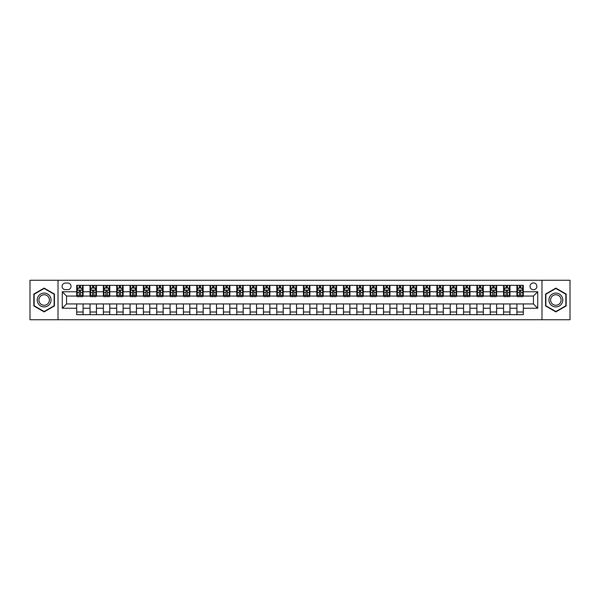<?xml version="1.0" encoding="UTF-8"?>
<svg xmlns="http://www.w3.org/2000/svg" width="600" height="600" viewBox="0 0 600 600"><rect width="100%" height="100%" fill="white"/><g stroke="black" fill="none" stroke-linecap="round" stroke-linejoin="round"><path stroke-width="0.9" d="M533.445 282.923A3.412 3.412 0 0 0 530.033 286.343A3.412 3.412 0 0 0 533.445 289.755A3.412 3.412 0 0 0 536.865 286.343A3.412 3.412 0 0 0 533.445 282.923M541.987 319.74L570 319.74L570 280.26L541.987 280.26L541.987 319.74L58.012 319.74L58.012 280.26L30 280.26L30 319.74L58.012 319.74M65.377 289.65L67.725 289.65A3.308 3.308 0 0 0 71.032 286.343A3.308 3.308 0 0 0 67.725 283.035L65.377 283.035A3.308 3.308 0 0 0 62.07 286.343A3.308 3.308 0 0 0 65.377 289.65M541.987 280.26L58.012 280.26M76.688 308.22L62.28 308.22L62.28 291.78L76.688 291.78L76.688 296.055L66.555 296.055L66.555 303.945L76.688 303.945L76.688 314.678L523.312 314.678L523.312 303.945L533.445 303.945L533.445 296.055L523.312 296.055L523.312 291.78L537.72 291.78L537.72 308.22L523.312 308.22M523.312 291.78L523.312 285.322L76.688 285.322L76.688 291.78M516.908 285.322L516.908 296.055L517.44 296.055M519.465 296.055L520.748 296.055M522.78 296.055L523.312 296.055M516.908 296.055L509.438 296.055M503.565 285.322L503.565 296.055L504.097 296.055M506.13 296.055L507.412 296.055M503.565 296.055L496.095 296.055M490.23 285.322L490.23 296.055L490.763 296.055M492.787 296.055L494.07 296.055M490.23 296.055L482.76 296.055M476.888 285.322L476.888 296.055L477.42 296.055M479.445 296.055L480.728 296.055M476.888 296.055L469.418 296.055M463.545 285.322L463.545 296.055L464.077 296.055M466.11 296.055L467.393 296.055M463.545 296.055L456.075 296.055M450.21 285.322L450.21 296.055L450.743 296.055M452.768 296.055L454.05 296.055M450.21 296.055L442.74 296.055M436.868 285.322L436.868 296.055L437.4 296.055M439.433 296.055L440.707 296.055M436.868 296.055L429.397 296.055M423.525 285.322L423.525 296.055L424.065 296.055M426.09 296.055L427.373 296.055M423.525 296.055L416.055 296.055M410.19 285.322L410.19 296.055L410.722 296.055M412.748 296.055L414.03 296.055M410.19 296.055L402.72 296.055M396.847 285.322L396.847 296.055L397.38 296.055M399.412 296.055L400.688 296.055M396.847 296.055L389.377 296.055M383.505 285.322L383.505 296.055L384.045 296.055M386.07 296.055L387.353 296.055M383.505 296.055L376.035 296.055M370.17 285.322L370.17 296.055L370.702 296.055M372.728 296.055L374.01 296.055M370.17 296.055L362.7 296.055M356.827 285.322L356.827 296.055L357.36 296.055M359.392 296.055L360.668 296.055M356.827 296.055L349.358 296.055M343.485 285.322L343.485 296.055L344.025 296.055M346.05 296.055L347.332 296.055M343.485 296.055L336.015 296.055M330.15 285.322L330.15 296.055L330.683 296.055M332.707 296.055L333.99 296.055M330.15 296.055L322.68 296.055M316.808 285.322L316.808 296.055L317.34 296.055M319.373 296.055L320.647 296.055M316.808 296.055L309.337 296.055M303.465 285.322L303.465 296.055L304.005 296.055M306.03 296.055L307.312 296.055M303.465 296.055L295.995 296.055M290.13 285.322L290.13 296.055L290.663 296.055M292.688 296.055L293.97 296.055M290.13 296.055L282.66 296.055M276.788 285.322L276.788 296.055L277.32 296.055M279.353 296.055L280.627 296.055M276.788 296.055L269.317 296.055M263.445 285.322L263.445 296.055L263.985 296.055M266.01 296.055L267.293 296.055M263.445 296.055L255.975 296.055M250.11 285.322L250.11 296.055L250.642 296.055M252.667 296.055L253.95 296.055M250.11 296.055L242.64 296.055M236.767 285.322L236.767 296.055L237.3 296.055M239.333 296.055L240.608 296.055M236.767 296.055L229.298 296.055M223.433 285.322L223.433 296.055L223.965 296.055M225.99 296.055L227.272 296.055M223.433 296.055L215.955 296.055M210.09 285.322L210.09 296.055L210.623 296.055M212.647 296.055L213.93 296.055M210.09 296.055L202.62 296.055M196.748 285.322L196.748 296.055L197.28 296.055M199.312 296.055L200.587 296.055M196.748 296.055L189.278 296.055M183.413 285.322L183.413 296.055L183.945 296.055M185.97 296.055L187.252 296.055M183.413 296.055L175.935 296.055M170.07 285.322L170.07 296.055L170.602 296.055M172.627 296.055L173.91 296.055M170.07 296.055L162.6 296.055M156.727 285.322L156.727 296.055L157.26 296.055M159.292 296.055L160.567 296.055M156.727 296.055L149.257 296.055M143.392 285.322L143.392 296.055L143.925 296.055M145.95 296.055L147.233 296.055M143.392 296.055L135.922 296.055M130.05 285.322L130.05 296.055L130.583 296.055M132.608 296.055L133.89 296.055M130.05 296.055L122.58 296.055M116.708 285.322L116.708 296.055L117.24 296.055M119.273 296.055L120.555 296.055M116.708 296.055L109.238 296.055M103.373 285.322L103.373 296.055L103.905 296.055M105.93 296.055L107.212 296.055M103.373 296.055L95.903 296.055M90.03 285.322L90.03 296.055L90.562 296.055M92.588 296.055L93.87 296.055M90.03 296.055L82.56 296.055M76.688 296.055L77.22 296.055M79.252 296.055L80.535 296.055M76.688 303.945L83.093 303.945L83.093 314.678M523.312 303.945L83.093 303.945M83.093 285.322L83.093 296.055M76.688 287.993L77.22 287.993M79.252 287.993L80.535 287.993M82.56 287.993L83.093 287.993M76.688 312.007L83.093 312.007M90.03 303.945L90.03 314.678M96.435 285.322L96.435 296.055M90.03 287.993L90.562 287.993M92.588 287.993L93.87 287.993M95.903 287.993L96.435 287.993M96.435 303.945L96.435 314.678M90.03 312.007L96.435 312.007M103.373 303.945L103.373 314.678M109.77 303.945L109.77 314.678M103.373 312.007L109.77 312.007M109.77 285.322L109.77 296.055M103.373 287.993L103.905 287.993M105.93 287.993L107.212 287.993M109.238 287.993L109.77 287.993M116.708 303.945L116.708 314.678M123.113 303.945L123.113 314.678M116.708 312.007L123.113 312.007M123.113 285.322L123.113 296.055M116.708 287.993L117.24 287.993M119.273 287.993L120.555 287.993M122.58 287.993L123.113 287.993M130.05 303.945L130.05 314.678M136.455 303.945L136.455 314.678M130.05 312.007L136.455 312.007M136.455 285.322L136.455 296.055M130.05 287.993L130.583 287.993M132.608 287.993L133.89 287.993M135.922 287.993L136.455 287.993M143.392 303.945L143.392 314.678M149.79 303.945L149.79 314.678M143.392 312.007L149.79 312.007M149.79 285.322L149.79 296.055M143.392 287.993L143.925 287.993M145.95 287.993L147.233 287.993M149.257 287.993L149.79 287.993M156.727 303.945L156.727 314.678M163.132 303.945L163.132 314.678M156.727 312.007L163.132 312.007M163.132 285.322L163.132 296.055M156.727 287.993L157.26 287.993M159.292 287.993L160.567 287.993M162.6 287.993L163.132 287.993M170.07 303.945L170.07 314.678M176.475 303.945L176.475 314.678M170.07 312.007L176.475 312.007M176.475 285.322L176.475 296.055M170.07 287.993L170.602 287.993M172.627 287.993L173.91 287.993M175.935 287.993L176.475 287.993M183.413 303.945L183.413 314.678M189.81 303.945L189.81 314.678M183.413 312.007L189.81 312.007M189.81 285.322L189.81 296.055M183.413 287.993L183.945 287.993M185.97 287.993L187.252 287.993M189.278 287.993L189.81 287.993M196.748 303.945L196.748 314.678M203.153 303.945L203.153 314.678M196.748 312.007L203.153 312.007M203.153 285.322L203.153 296.055M196.748 287.993L197.28 287.993M199.312 287.993L200.587 287.993M202.62 287.993L203.153 287.993M210.09 303.945L210.09 314.678M216.495 303.945L216.495 314.678M210.09 312.007L216.495 312.007M216.495 285.322L216.495 296.055M210.09 287.993L210.623 287.993M212.647 287.993L213.93 287.993M215.955 287.993L216.495 287.993M223.433 303.945L223.433 314.678M229.83 303.945L229.83 314.678M223.433 312.007L229.83 312.007M229.83 285.322L229.83 296.055M223.433 287.993L223.965 287.993M225.99 287.993L227.272 287.993M229.298 287.993L229.83 287.993M236.767 303.945L236.767 314.678M243.173 303.945L243.173 314.678M236.767 312.007L243.173 312.007M243.173 285.322L243.173 296.055M236.767 287.993L237.3 287.993M239.333 287.993L240.608 287.993M242.64 287.993L243.173 287.993M250.11 303.945L250.11 314.678M256.515 303.945L256.515 314.678M250.11 312.007L256.515 312.007M256.515 285.322L256.515 296.055M250.11 287.993L250.642 287.993M252.667 287.993L253.95 287.993M255.975 287.993L256.515 287.993M263.445 303.945L263.445 314.678M269.85 303.945L269.85 314.678M263.445 312.007L269.85 312.007M269.85 285.322L269.85 296.055M263.445 287.993L263.985 287.993M266.01 287.993L267.293 287.993M269.317 287.993L269.85 287.993M276.788 303.945L276.788 314.678M283.192 303.945L283.192 314.678M276.788 312.007L283.192 312.007M283.192 285.322L283.192 296.055M276.788 287.993L277.32 287.993M279.353 287.993L280.627 287.993M282.66 287.993L283.192 287.993M290.13 303.945L290.13 314.678M296.535 303.945L296.535 314.678M290.13 312.007L296.535 312.007M296.535 285.322L296.535 296.055M290.13 287.993L290.663 287.993M292.688 287.993L293.97 287.993M295.995 287.993L296.535 287.993M303.465 303.945L303.465 314.678M309.87 303.945L309.87 314.678M303.465 312.007L309.87 312.007M309.87 285.322L309.87 296.055M303.465 287.993L304.005 287.993M306.03 287.993L307.312 287.993M309.337 287.993L309.87 287.993M316.808 303.945L316.808 314.678M323.212 303.945L323.212 314.678M316.808 312.007L323.212 312.007M323.212 285.322L323.212 296.055M316.808 287.993L317.34 287.993M319.373 287.993L320.647 287.993M322.68 287.993L323.212 287.993M330.15 303.945L330.15 314.678M336.555 303.945L336.555 314.678M330.15 312.007L336.555 312.007M336.555 285.322L336.555 296.055M330.15 287.993L330.683 287.993M332.707 287.993L333.99 287.993M336.015 287.993L336.555 287.993M343.485 303.945L343.485 314.678M349.89 303.945L349.89 314.678M343.485 312.007L349.89 312.007M349.89 285.322L349.89 296.055M343.485 287.993L344.025 287.993M346.05 287.993L347.332 287.993M349.358 287.993L349.89 287.993M356.827 303.945L356.827 314.678M363.233 303.945L363.233 314.678M356.827 312.007L363.233 312.007M363.233 285.322L363.233 296.055M356.827 287.993L357.36 287.993M359.392 287.993L360.668 287.993M362.7 287.993L363.233 287.993M370.17 303.945L370.17 314.678M376.567 303.945L376.567 314.678M370.17 312.007L376.567 312.007M376.567 285.322L376.567 296.055M370.17 287.993L370.702 287.993M372.728 287.993L374.01 287.993M376.035 287.993L376.567 287.993M383.505 303.945L383.505 314.678M389.91 303.945L389.91 314.678M383.505 312.007L389.91 312.007M389.91 285.322L389.91 296.055M383.505 287.993L384.045 287.993M386.07 287.993L387.353 287.993M389.377 287.993L389.91 287.993M396.847 303.945L396.847 314.678M403.252 303.945L403.252 314.678M396.847 312.007L403.252 312.007M403.252 285.322L403.252 296.055M396.847 287.993L397.38 287.993M399.412 287.993L400.688 287.993M402.72 287.993L403.252 287.993M410.19 303.945L410.19 314.678M416.588 303.945L416.588 314.678M410.19 312.007L416.588 312.007M416.588 285.322L416.588 296.055M410.19 287.993L410.722 287.993M412.748 287.993L414.03 287.993M416.055 287.993L416.588 287.993M423.525 303.945L423.525 314.678M429.93 303.945L429.93 314.678M423.525 312.007L429.93 312.007M429.93 285.322L429.93 296.055M423.525 287.993L424.065 287.993M426.09 287.993L427.373 287.993M429.397 287.993L429.93 287.993M436.868 303.945L436.868 314.678M443.272 303.945L443.272 314.678M436.868 312.007L443.272 312.007M443.272 285.322L443.272 296.055M436.868 287.993L437.4 287.993M439.433 287.993L440.707 287.993M442.74 287.993L443.272 287.993M450.21 303.945L450.21 314.678M456.607 303.945L456.607 314.678M450.21 312.007L456.607 312.007M456.607 285.322L456.607 296.055M450.21 287.993L450.743 287.993M452.768 287.993L454.05 287.993M456.075 287.993L456.607 287.993M463.545 303.945L463.545 314.678M469.95 303.945L469.95 314.678M463.545 312.007L469.95 312.007M469.95 285.322L469.95 296.055M463.545 287.993L464.077 287.993M466.11 287.993L467.393 287.993M469.418 287.993L469.95 287.993M476.888 303.945L476.888 314.678M483.293 303.945L483.293 314.678M476.888 312.007L483.293 312.007M483.293 285.322L483.293 296.055M476.888 287.993L477.42 287.993M479.445 287.993L480.728 287.993M482.76 287.993L483.293 287.993M490.23 303.945L490.23 314.678M496.627 303.945L496.627 314.678M490.23 312.007L496.627 312.007M496.627 285.322L496.627 296.055M490.23 287.993L490.763 287.993M492.787 287.993L494.07 287.993M496.095 287.993L496.627 287.993M503.565 303.945L503.565 314.678M509.97 303.945L509.97 314.678M503.565 312.007L509.97 312.007M509.97 285.322L509.97 296.055M503.565 287.993L504.097 287.993M506.13 287.993L507.412 287.993M509.438 287.993L509.97 287.993M516.908 303.945L516.908 314.678M516.908 312.007L523.312 312.007M516.908 287.993L517.44 287.993M519.465 287.993L520.748 287.993M522.78 287.993L523.312 287.993M66.555 296.055L62.28 291.78M66.555 303.945L62.28 308.22M537.72 291.78L533.445 296.055M537.72 308.22L533.445 303.945M44.138 311.895L54.435 305.947L54.435 294.053L44.138 288.105L33.84 294.053L33.84 305.947L44.138 311.895M566.16 294.053L555.862 288.105L545.565 294.053L545.565 305.947L555.862 311.895L566.16 305.947L566.16 294.053M80.535 286.71L79.252 286.71M82.56 295.358L80.535 295.358L80.535 296.692L82.56 296.692L82.56 290.183L81.495 288.045L78.293 288.045L77.22 290.183L77.22 296.692L79.252 296.692L79.252 295.358L77.22 295.358M77.22 290.183L77.22 285.322M82.56 290.183L82.56 285.322M79.252 288.045L79.252 285.322M80.535 285.322L80.535 288.045M80.535 295.358L80.535 290.985L79.252 290.985L79.252 295.358M93.87 286.71L92.588 286.71M95.903 295.358L93.87 295.358L93.87 296.692L95.903 296.692L95.903 290.183L94.83 288.045L91.627 288.045L90.562 290.183L90.562 296.692L92.588 296.692L92.588 295.358L90.562 295.358M90.562 290.183L90.562 285.322M95.903 290.183L95.903 285.322M92.588 288.045L92.588 285.322M93.87 285.322L93.87 288.045M93.87 295.358L93.87 290.985L92.588 290.985L92.588 295.358M107.212 286.71L105.93 286.71M109.238 295.358L107.212 295.358L107.212 296.692L109.238 296.692L109.238 290.183L108.172 288.045L104.97 288.045L103.905 290.183L103.905 296.692L105.93 296.692L105.93 295.358L103.905 295.358M103.905 290.183L103.905 285.322M109.238 290.183L109.238 285.322M105.93 288.045L105.93 285.322M107.212 285.322L107.212 288.045M107.212 295.358L107.212 290.985L105.93 290.985L105.93 295.358M120.555 286.71L119.273 286.71M122.58 295.358L120.555 295.358L120.555 296.692L122.58 296.692L122.58 290.183L121.515 288.045L118.312 288.045L117.24 290.183L117.24 296.692L119.273 296.692L119.273 295.358L117.24 295.358M117.24 290.183L117.24 285.322M122.58 290.183L122.58 285.322M119.273 288.045L119.273 285.322M120.555 285.322L120.555 288.045M120.555 295.358L120.555 290.985L119.273 290.985L119.273 295.358M133.89 286.71L132.608 286.71M135.922 295.358L133.89 295.358L133.89 296.692L135.922 296.692L135.922 290.183L134.85 288.045L131.648 288.045L130.583 290.183L130.583 296.692L132.608 296.692L132.608 295.358L130.583 295.358M130.583 290.183L130.583 285.322M135.922 290.183L135.922 285.322M132.608 288.045L132.608 285.322M133.89 285.322L133.89 288.045M133.89 295.358L133.89 290.985L132.608 290.985L132.608 295.358M50.145 296.535A6.938 6.938 0 0 0 40.672 293.993A6.938 6.938 0 0 0 38.13 303.465A6.938 6.938 0 0 0 47.61 306.007A6.938 6.938 0 0 0 50.145 296.535M48.69 297.375A5.25 5.25 0 0 0 41.513 295.455A5.25 5.25 0 0 0 39.593 302.625A5.25 5.25 0 0 0 46.77 304.545A5.25 5.25 0 0 0 48.69 297.375M44.138 311.52L34.162 305.76L34.162 294.24L44.138 288.48L54.12 294.24L54.12 305.76L44.138 311.52M555.862 306.938A6.938 6.938 0 0 0 562.8 300A6.938 6.938 0 0 0 555.862 293.062A6.938 6.938 0 0 0 548.925 300A6.938 6.938 0 0 0 555.862 306.938M555.862 305.25A5.25 5.25 0 0 0 561.112 300A5.25 5.25 0 0 0 555.862 294.75A5.25 5.25 0 0 0 550.605 300A5.25 5.25 0 0 0 555.862 305.25M545.88 294.24L555.862 288.48L565.838 294.24L565.838 305.76L555.862 311.52L545.88 305.76L545.88 294.24M147.233 286.71L145.95 286.71M149.257 295.358L147.233 295.358L147.233 296.692L149.257 296.692L149.257 290.183L148.192 288.045L144.99 288.045L143.925 290.183L143.925 296.692L145.95 296.692L145.95 295.358L143.925 295.358M143.925 290.183L143.925 285.322M149.257 290.183L149.257 285.322M145.95 288.045L145.95 285.322M147.233 285.322L147.233 288.045M147.233 295.358L147.233 290.985L145.95 290.985L145.95 295.358M160.567 286.71L159.292 286.71M162.6 295.358L160.567 295.358L160.567 296.692L162.6 296.692L162.6 290.183L161.535 288.045L158.333 288.045L157.26 290.183L157.26 296.692L159.292 296.692L159.292 295.358L157.26 295.358M157.26 290.183L157.26 285.322M162.6 290.183L162.6 285.322M159.292 288.045L159.292 285.322M160.567 285.322L160.567 288.045M160.567 295.358L160.567 290.985L159.292 290.985L159.292 295.358M173.91 286.71L172.627 286.71M175.935 295.358L173.91 295.358L173.91 296.692L175.935 296.692L175.935 290.183L174.87 288.045L171.667 288.045L170.602 290.183L170.602 296.692L172.627 296.692L172.627 295.358L170.602 295.358M170.602 290.183L170.602 285.322M175.935 290.183L175.935 285.322M172.627 288.045L172.627 285.322M173.91 285.322L173.91 288.045M173.91 295.358L173.91 290.985L172.627 290.985L172.627 295.358M187.252 286.71L185.97 286.71M189.278 295.358L187.252 295.358L187.252 296.692L189.278 296.692L189.278 290.183L188.212 288.045L185.01 288.045L183.945 290.183L183.945 296.692L185.97 296.692L185.97 295.358L183.945 295.358M183.945 290.183L183.945 285.322M189.278 290.183L189.278 285.322M185.97 288.045L185.97 285.322M187.252 285.322L187.252 288.045M187.252 295.358L187.252 290.985L185.97 290.985L185.97 295.358M200.587 286.71L199.312 286.71M202.62 295.358L200.587 295.358L200.587 296.692L202.62 296.692L202.62 290.183L201.555 288.045L198.353 288.045L197.28 290.183L197.28 296.692L199.312 296.692L199.312 295.358L197.28 295.358M197.28 290.183L197.28 285.322M202.62 290.183L202.62 285.322M199.312 288.045L199.312 285.322M200.587 285.322L200.587 288.045M200.587 295.358L200.587 290.985L199.312 290.985L199.312 295.358M213.93 286.71L212.647 286.71M215.955 295.358L213.93 295.358L213.93 296.692L215.955 296.692L215.955 290.183L214.89 288.045L211.688 288.045L210.623 290.183L210.623 296.692L212.647 296.692L212.647 295.358L210.623 295.358M210.623 290.183L210.623 285.322M215.955 290.183L215.955 285.322M212.647 288.045L212.647 285.322M213.93 285.322L213.93 288.045M213.93 295.358L213.93 290.985L212.647 290.985L212.647 295.358M227.272 286.71L225.99 286.71M229.298 295.358L227.272 295.358L227.272 296.692L229.298 296.692L229.298 290.183L228.233 288.045L225.03 288.045L223.965 290.183L223.965 296.692L225.99 296.692L225.99 295.358L223.965 295.358M223.965 290.183L223.965 285.322M229.298 290.183L229.298 285.322M225.99 288.045L225.99 285.322M227.272 285.322L227.272 288.045M227.272 295.358L227.272 290.985L225.99 290.985L225.99 295.358M240.608 286.71L239.333 286.71M242.64 295.358L240.608 295.358L240.608 296.692L242.64 296.692L242.64 290.183L241.567 288.045L238.373 288.045L237.3 290.183L237.3 296.692L239.333 296.692L239.333 295.358L237.3 295.358M237.3 290.183L237.3 285.322M242.64 290.183L242.64 285.322M239.333 288.045L239.333 285.322M240.608 285.322L240.608 288.045M240.608 295.358L240.608 290.985L239.333 290.985L239.333 295.358M253.95 286.71L252.667 286.71M255.975 295.358L253.95 295.358L253.95 296.692L255.975 296.692L255.975 290.183L254.91 288.045L251.708 288.045L250.642 290.183L250.642 296.692L252.667 296.692L252.667 295.358L250.642 295.358M250.642 290.183L250.642 285.322M255.975 290.183L255.975 285.322M252.667 288.045L252.667 285.322M253.95 285.322L253.95 288.045M253.95 295.358L253.95 290.985L252.667 290.985L252.667 295.358M267.293 286.71L266.01 286.71M269.317 295.358L267.293 295.358L267.293 296.692L269.317 296.692L269.317 290.183L268.252 288.045L265.05 288.045L263.985 290.183L263.985 296.692L266.01 296.692L266.01 295.358L263.985 295.358M263.985 290.183L263.985 285.322M269.317 290.183L269.317 285.322M266.01 288.045L266.01 285.322M267.293 285.322L267.293 288.045M267.293 295.358L267.293 290.985L266.01 290.985L266.01 295.358M280.627 286.71L279.353 286.71M282.66 295.358L280.627 295.358L280.627 296.692L282.66 296.692L282.66 290.183L281.587 288.045L278.392 288.045L277.32 290.183L277.32 296.692L279.353 296.692L279.353 295.358L277.32 295.358M277.32 290.183L277.32 285.322M282.66 290.183L282.66 285.322M279.353 288.045L279.353 285.322M280.627 285.322L280.627 288.045M280.627 295.358L280.627 290.985L279.353 290.985L279.353 295.358M293.97 286.71L292.688 286.71M295.995 295.358L293.97 295.358L293.97 296.692L295.995 296.692L295.995 290.183L294.93 288.045L291.728 288.045L290.663 290.183L290.663 296.692L292.688 296.692L292.688 295.358L290.663 295.358M290.663 290.183L290.663 285.322M295.995 290.183L295.995 285.322M292.688 288.045L292.688 285.322M293.97 285.322L293.97 288.045M293.97 295.358L293.97 290.985L292.688 290.985L292.688 295.358M307.312 286.71L306.03 286.71M309.337 295.358L307.312 295.358L307.312 296.692L309.337 296.692L309.337 290.183L308.272 288.045L305.07 288.045L304.005 290.183L304.005 296.692L306.03 296.692L306.03 295.358L304.005 295.358M304.005 290.183L304.005 285.322M309.337 290.183L309.337 285.322M306.03 288.045L306.03 285.322M307.312 285.322L307.312 288.045M307.312 295.358L307.312 290.985L306.03 290.985L306.03 295.358M320.647 286.71L319.373 286.71M322.68 295.358L320.647 295.358L320.647 296.692L322.68 296.692L322.68 290.183L321.608 288.045L318.413 288.045L317.34 290.183L317.34 296.692L319.373 296.692L319.373 295.358L317.34 295.358M317.34 290.183L317.34 285.322M322.68 290.183L322.68 285.322M319.373 288.045L319.373 285.322M320.647 285.322L320.647 288.045M320.647 295.358L320.647 290.985L319.373 290.985L319.373 295.358M333.99 286.71L332.707 286.71M336.015 295.358L333.99 295.358L333.99 296.692L336.015 296.692L336.015 290.183L334.95 288.045L331.748 288.045L330.683 290.183L330.683 296.692L332.707 296.692L332.707 295.358L330.683 295.358M330.683 290.183L330.683 285.322M336.015 290.183L336.015 285.322M332.707 288.045L332.707 285.322M333.99 285.322L333.99 288.045M333.99 295.358L333.99 290.985L332.707 290.985L332.707 295.358M347.332 286.71L346.05 286.71M349.358 295.358L347.332 295.358L347.332 296.692L349.358 296.692L349.358 290.183L348.293 288.045L345.09 288.045L344.025 290.183L344.025 296.692L346.05 296.692L346.05 295.358L344.025 295.358M344.025 290.183L344.025 285.322M349.358 290.183L349.358 285.322M346.05 288.045L346.05 285.322M347.332 285.322L347.332 288.045M347.332 295.358L347.332 290.985L346.05 290.985L346.05 295.358M360.668 286.71L359.392 286.71M362.7 295.358L360.668 295.358L360.668 296.692L362.7 296.692L362.7 290.183L361.627 288.045L358.433 288.045L357.36 290.183L357.36 296.692L359.392 296.692L359.392 295.358L357.36 295.358M357.36 290.183L357.36 285.322M362.7 290.183L362.7 285.322M359.392 288.045L359.392 285.322M360.668 285.322L360.668 288.045M360.668 295.358L360.668 290.985L359.392 290.985L359.392 295.358M374.01 286.71L372.728 286.71M376.035 295.358L374.01 295.358L374.01 296.692L376.035 296.692L376.035 290.183L374.97 288.045L371.767 288.045L370.702 290.183L370.702 296.692L372.728 296.692L372.728 295.358L370.702 295.358M370.702 290.183L370.702 285.322M376.035 290.183L376.035 285.322M372.728 288.045L372.728 285.322M374.01 285.322L374.01 288.045M374.01 295.358L374.01 290.985L372.728 290.985L372.728 295.358M387.353 286.71L386.07 286.71M389.377 295.358L387.353 295.358L387.353 296.692L389.377 296.692L389.377 290.183L388.312 288.045L385.11 288.045L384.045 290.183L384.045 296.692L386.07 296.692L386.07 295.358L384.045 295.358M384.045 290.183L384.045 285.322M389.377 290.183L389.377 285.322M386.07 288.045L386.07 285.322M387.353 285.322L387.353 288.045M387.353 295.358L387.353 290.985L386.07 290.985L386.07 295.358M400.688 286.71L399.412 286.71M402.72 295.358L400.688 295.358L400.688 296.692L402.72 296.692L402.72 290.183L401.647 288.045L398.445 288.045L397.38 290.183L397.38 296.692L399.412 296.692L399.412 295.358L397.38 295.358M397.38 290.183L397.38 285.322M402.72 290.183L402.72 285.322M399.412 288.045L399.412 285.322M400.688 285.322L400.688 288.045M400.688 295.358L400.688 290.985L399.412 290.985L399.412 295.358M414.03 286.71L412.748 286.71M416.055 295.358L414.03 295.358L414.03 296.692L416.055 296.692L416.055 290.183L414.99 288.045L411.787 288.045L410.722 290.183L410.722 296.692L412.748 296.692L412.748 295.358L410.722 295.358M410.722 290.183L410.722 285.322M416.055 290.183L416.055 285.322M412.748 288.045L412.748 285.322M414.03 285.322L414.03 288.045M414.03 295.358L414.03 290.985L412.748 290.985L412.748 295.358M427.373 286.71L426.09 286.71M429.397 295.358L427.373 295.358L427.373 296.692L429.397 296.692L429.397 290.183L428.332 288.045L425.13 288.045L424.065 290.183L424.065 296.692L426.09 296.692L426.09 295.358L424.065 295.358M424.065 290.183L424.065 285.322M429.397 290.183L429.397 285.322M426.09 288.045L426.09 285.322M427.373 285.322L427.373 288.045M427.373 295.358L427.373 290.985L426.09 290.985L426.09 295.358M440.707 286.71L439.433 286.71M442.74 295.358L440.707 295.358L440.707 296.692L442.74 296.692L442.74 290.183L441.668 288.045L438.465 288.045L437.4 290.183L437.4 296.692L439.433 296.692L439.433 295.358L437.4 295.358M437.4 290.183L437.4 285.322M442.74 290.183L442.74 285.322M439.433 288.045L439.433 285.322M440.707 285.322L440.707 288.045M440.707 295.358L440.707 290.985L439.433 290.985L439.433 295.358M454.05 286.71L452.768 286.71M456.075 295.358L454.05 295.358L454.05 296.692L456.075 296.692L456.075 290.183L455.01 288.045L451.808 288.045L450.743 290.183L450.743 296.692L452.768 296.692L452.768 295.358L450.743 295.358M450.743 290.183L450.743 285.322M456.075 290.183L456.075 285.322M452.768 288.045L452.768 285.322M454.05 285.322L454.05 288.045M454.05 295.358L454.05 290.985L452.768 290.985L452.768 295.358M467.393 286.71L466.11 286.71M469.418 295.358L467.393 295.358L467.393 296.692L469.418 296.692L469.418 290.183L468.353 288.045L465.15 288.045L464.077 290.183L464.077 296.692L466.11 296.692L466.11 295.358L464.077 295.358M464.077 290.183L464.077 285.322M469.418 290.183L469.418 285.322M466.11 288.045L466.11 285.322M467.393 285.322L467.393 288.045M467.393 295.358L467.393 290.985L466.11 290.985L466.11 295.358M480.728 286.71L479.445 286.71M482.76 295.358L480.728 295.358L480.728 296.692L482.76 296.692L482.76 290.183L481.688 288.045L478.485 288.045L477.42 290.183L477.42 296.692L479.445 296.692L479.445 295.358L477.42 295.358M477.42 290.183L477.42 285.322M482.76 290.183L482.76 285.322M479.445 288.045L479.445 285.322M480.728 285.322L480.728 288.045M480.728 295.358L480.728 290.985L479.445 290.985L479.445 295.358M494.07 286.71L492.787 286.71M496.095 295.358L494.07 295.358L494.07 296.692L496.095 296.692L496.095 290.183L495.03 288.045L491.827 288.045L490.763 290.183L490.763 296.692L492.787 296.692L492.787 295.358L490.763 295.358M490.763 290.183L490.763 285.322M496.095 290.183L496.095 285.322M492.787 288.045L492.787 285.322M494.07 285.322L494.07 288.045M494.07 295.358L494.07 290.985L492.787 290.985L492.787 295.358M507.412 286.71L506.13 286.71M509.438 295.358L507.412 295.358L507.412 296.692L509.438 296.692L509.438 290.183L508.373 288.045L505.17 288.045L504.097 290.183L504.097 296.692L506.13 296.692L506.13 295.358L504.097 295.358M504.097 290.183L504.097 285.322M509.438 290.183L509.438 285.322M506.13 288.045L506.13 285.322M507.412 285.322L507.412 288.045M507.412 295.358L507.412 290.985L506.13 290.985L506.13 295.358M520.748 286.71L519.465 286.71M522.78 295.358L520.748 295.358L520.748 296.692L522.78 296.692L522.78 290.183L521.707 288.045L518.505 288.045L517.44 290.183L517.44 296.692L519.465 296.692L519.465 295.358L517.44 295.358M517.44 290.183L517.44 285.322M522.78 290.183L522.78 285.322M519.465 288.045L519.465 285.322M520.748 285.322L520.748 288.045M520.748 295.358L520.748 290.985L519.465 290.985L519.465 295.358M90.03 308.22L83.093 308.22M90.03 291.78L83.093 291.78M103.373 291.78L96.435 291.78M103.373 308.22L96.435 308.22M116.708 291.78L109.77 291.78M116.708 308.22L109.77 308.22M130.05 291.78L123.113 291.78M130.05 308.22L123.113 308.22M143.392 291.78L136.455 291.78M143.392 308.22L136.455 308.22M156.727 291.78L149.79 291.78M156.727 308.22L149.79 308.22M170.07 291.78L163.132 291.78M170.07 308.22L163.132 308.22M183.413 291.78L176.475 291.78M183.413 308.22L176.475 308.22M196.748 291.78L189.81 291.78M196.748 308.22L189.81 308.22M210.09 291.78L203.153 291.78M210.09 308.22L203.153 308.22M223.433 291.78L216.495 291.78M223.433 308.22L216.495 308.22M236.767 291.78L229.83 291.78M236.767 308.22L229.83 308.22M250.11 291.78L243.173 291.78M250.11 308.22L243.173 308.22M263.445 291.78L256.515 291.78M263.445 308.22L256.515 308.22M276.788 291.78L269.85 291.78M276.788 308.22L269.85 308.22M290.13 291.78L283.192 291.78M290.13 308.22L283.192 308.22M303.465 291.78L296.535 291.78M303.465 308.22L296.535 308.22M316.808 291.78L309.87 291.78M316.808 308.22L309.87 308.22M330.15 291.78L323.212 291.78M330.15 308.22L323.212 308.22M343.485 291.78L336.555 291.78M343.485 308.22L336.555 308.22M356.827 291.78L349.89 291.78M356.827 308.22L349.89 308.22M370.17 291.78L363.233 291.78M370.17 308.22L363.233 308.22M383.505 291.78L376.567 291.78M383.505 308.22L376.567 308.22M396.847 291.78L389.91 291.78M396.847 308.22L389.91 308.22M410.19 291.78L403.252 291.78M410.19 308.22L403.252 308.22M423.525 291.78L416.588 291.78M423.525 308.22L416.588 308.22M436.868 291.78L429.93 291.78M436.868 308.22L429.93 308.22M450.21 291.78L443.272 291.78M450.21 308.22L443.272 308.22M463.545 291.78L456.607 291.78M463.545 308.22L456.607 308.22M476.888 291.78L469.95 291.78M476.888 308.22L469.95 308.22M490.23 291.78L483.293 291.78M490.23 308.22L483.293 308.22M503.565 291.78L496.627 291.78M503.565 308.22L496.627 308.22M516.908 291.78L509.97 291.78M516.908 308.22L509.97 308.22M82.53 290.13L77.25 290.13M77.22 288.173L78.225 288.173M81.555 288.173L82.56 288.173M79.252 292.493L77.22 292.493M82.56 292.493L80.535 292.493M80.535 287.392L79.252 287.392M95.873 290.13L90.593 290.13M90.562 288.173L91.567 288.173M94.898 288.173L95.903 288.173M92.588 292.493L90.562 292.493M95.903 292.493L93.87 292.493M93.87 287.392L92.588 287.392M109.215 290.13L103.927 290.13M103.905 288.173L104.91 288.173M108.233 288.173L109.238 288.173M105.93 292.493L103.905 292.493M109.238 292.493L107.212 292.493M107.212 287.392L105.93 287.392M122.55 290.13L117.27 290.13M117.24 288.173L118.245 288.173M121.575 288.173L122.58 288.173M119.273 292.493L117.24 292.493M122.58 292.493L120.555 292.493M120.555 287.392L119.273 287.392M135.892 290.13L130.613 290.13M130.583 288.173L131.587 288.173M134.917 288.173L135.922 288.173M132.608 292.493L130.583 292.493M135.922 292.493L133.89 292.493M133.89 287.392L132.608 287.392M149.235 290.13L143.947 290.13M143.925 288.173L144.922 288.173M148.252 288.173L149.257 288.173M145.95 292.493L143.925 292.493M149.257 292.493L147.233 292.493M147.233 287.392L145.95 287.392M162.57 290.13L157.29 290.13M157.26 288.173L158.265 288.173M161.595 288.173L162.6 288.173M159.292 292.493L157.26 292.493M162.6 292.493L160.567 292.493M160.567 287.392L159.292 287.392M175.913 290.13L170.632 290.13M170.602 288.173L171.608 288.173M174.938 288.173L175.935 288.173M172.627 292.493L170.602 292.493M175.935 292.493L173.91 292.493M173.91 287.392L172.627 287.392M189.255 290.13L183.968 290.13M183.945 288.173L184.942 288.173M188.273 288.173L189.278 288.173M185.97 292.493L183.945 292.493M189.278 292.493L187.252 292.493M187.252 287.392L185.97 287.392M202.59 290.13L197.31 290.13M197.28 288.173L198.285 288.173M201.615 288.173L202.62 288.173M199.312 292.493L197.28 292.493M202.62 292.493L200.587 292.493M200.587 287.392L199.312 287.392M215.933 290.13L210.653 290.13M210.623 288.173L211.627 288.173M214.958 288.173L215.955 288.173M212.647 292.493L210.623 292.493M215.955 292.493L213.93 292.493M213.93 287.392L212.647 287.392M229.275 290.13L223.987 290.13M223.965 288.173L224.962 288.173M228.292 288.173L229.298 288.173M225.99 292.493L223.965 292.493M229.298 292.493L227.272 292.493M227.272 287.392L225.99 287.392M242.61 290.13L237.33 290.13M237.3 288.173L238.305 288.173M241.635 288.173L242.64 288.173M239.333 292.493L237.3 292.493M242.64 292.493L240.608 292.493M240.608 287.392L239.333 287.392M255.952 290.13L250.673 290.13M250.642 288.173L251.647 288.173M254.978 288.173L255.975 288.173M252.667 292.493L250.642 292.493M255.975 292.493L253.95 292.493M253.95 287.392L252.667 287.392M269.295 290.13L264.007 290.13M263.985 288.173L264.983 288.173M268.312 288.173L269.317 288.173M266.01 292.493L263.985 292.493M269.317 292.493L267.293 292.493M267.293 287.392L266.01 287.392M282.63 290.13L277.35 290.13M277.32 288.173L278.325 288.173M281.655 288.173L282.66 288.173M279.353 292.493L277.32 292.493M282.66 292.493L280.627 292.493M280.627 287.392L279.353 287.392M295.972 290.13L290.685 290.13M290.663 288.173L291.668 288.173M294.998 288.173L295.995 288.173M292.688 292.493L290.663 292.493M295.995 292.493L293.97 292.493M293.97 287.392L292.688 287.392M309.315 290.13L304.028 290.13M304.005 288.173L305.002 288.173M308.332 288.173L309.337 288.173M306.03 292.493L304.005 292.493M309.337 292.493L307.312 292.493M307.312 287.392L306.03 287.392M322.65 290.13L317.37 290.13M317.34 288.173L318.345 288.173M321.675 288.173L322.68 288.173M319.373 292.493L317.34 292.493M322.68 292.493L320.647 292.493M320.647 287.392L319.373 287.392M335.993 290.13L330.705 290.13M330.683 288.173L331.688 288.173M335.017 288.173L336.015 288.173M332.707 292.493L330.683 292.493M336.015 292.493L333.99 292.493M333.99 287.392L332.707 287.392M349.327 290.13L344.048 290.13M344.025 288.173L345.022 288.173M348.353 288.173L349.358 288.173M346.05 292.493L344.025 292.493M349.358 292.493L347.332 292.493M347.332 287.392L346.05 287.392M362.67 290.13L357.39 290.13M357.36 288.173L358.365 288.173M361.695 288.173L362.7 288.173M359.392 292.493L357.36 292.493M362.7 292.493L360.668 292.493M360.668 287.392L359.392 287.392M376.013 290.13L370.725 290.13M370.702 288.173L371.707 288.173M375.038 288.173L376.035 288.173M372.728 292.493L370.702 292.493M376.035 292.493L374.01 292.493M374.01 287.392L372.728 287.392M389.347 290.13L384.067 290.13M384.045 288.173L385.043 288.173M388.373 288.173L389.377 288.173M386.07 292.493L384.045 292.493M389.377 292.493L387.353 292.493M387.353 287.392L386.07 287.392M402.69 290.13L397.41 290.13M397.38 288.173L398.385 288.173M401.715 288.173L402.72 288.173M399.412 292.493L397.38 292.493M402.72 292.493L400.688 292.493M400.688 287.392L399.412 287.392M416.033 290.13L410.745 290.13M410.722 288.173L411.728 288.173M415.058 288.173L416.055 288.173M412.748 292.493L410.722 292.493M416.055 292.493L414.03 292.493M414.03 287.392L412.748 287.392M429.368 290.13L424.088 290.13M424.065 288.173L425.062 288.173M428.393 288.173L429.397 288.173M426.09 292.493L424.065 292.493M429.397 292.493L427.373 292.493M427.373 287.392L426.09 287.392M442.71 290.13L437.43 290.13M437.4 288.173L438.405 288.173M441.735 288.173L442.74 288.173M439.433 292.493L437.4 292.493M442.74 292.493L440.707 292.493M440.707 287.392L439.433 287.392M456.053 290.13L450.765 290.13M450.743 288.173L451.748 288.173M455.077 288.173L456.075 288.173M452.768 292.493L450.743 292.493M456.075 292.493L454.05 292.493M454.05 287.392L452.768 287.392M469.388 290.13L464.107 290.13M464.077 288.173L465.082 288.173M468.412 288.173L469.418 288.173M466.11 292.493L464.077 292.493M469.418 292.493L467.393 292.493M467.393 287.392L466.11 287.392M482.73 290.13L477.45 290.13M477.42 288.173L478.425 288.173M481.755 288.173L482.76 288.173M479.445 292.493L477.42 292.493M482.76 292.493L480.728 292.493M480.728 287.392L479.445 287.392M496.072 290.13L490.785 290.13M490.763 288.173L491.768 288.173M495.09 288.173L496.095 288.173M492.787 292.493L490.763 292.493M496.095 292.493L494.07 292.493M494.07 287.392L492.787 287.392M509.408 290.13L504.127 290.13M504.097 288.173L505.103 288.173M508.433 288.173L509.438 288.173M506.13 292.493L504.097 292.493M509.438 292.493L507.412 292.493M507.412 287.392L506.13 287.392M522.75 290.13L517.47 290.13M517.44 288.173L518.445 288.173M521.775 288.173L522.78 288.173M519.465 292.493L517.44 292.493M522.78 292.493L520.748 292.493M520.748 287.392L519.465 287.392"/></g></svg>
